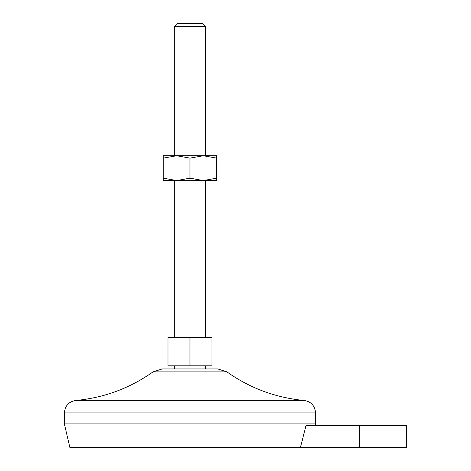 <?xml version="1.0" encoding="UTF-8"?>
<svg xmlns="http://www.w3.org/2000/svg" width="471" height="471" viewBox="0 0 471 471"><rect width="100%" height="100%" fill="white"/><g stroke="black" fill="none" stroke-linecap="round" stroke-linejoin="round"><path stroke-width="0.71" d="M306.009 425.472L300.457 447.45L306.009 425.472L406.632 425.472L406.632 447.45L69.867 447.45L64.368 423.9L64.368 412.908C65.116 405.284 69.302 401.098 76.932 400.35C104.797 397.53 130.167 388.039 153.04 371.872L162.159 368.952L217.779 368.952L226.898 371.872L153.04 371.872M189.972 365.808L167.988 365.808L167.988 337.548L211.95 337.548L211.95 365.808L189.972 365.808L189.972 337.548M205.668 26.441L174.27 26.441L177.161 23.55L202.783 23.55L205.668 26.441L205.668 155.742M315.205 425.472L315.57 423.9L64.368 423.9M189.972 178.168L203.313 180.552L216.66 180.552L216.66 178.168L203.313 180.552L176.625 180.552L163.278 178.168L163.278 158.126L176.625 155.742L189.972 158.126L189.972 178.168L176.625 180.552L163.278 180.552L163.278 178.168M189.972 158.126L203.313 155.742L216.66 155.742L216.66 178.168M216.66 158.126L203.313 155.742L163.278 155.742L163.278 158.126M315.57 423.9L315.57 412.908C314.828 405.284 310.642 401.098 303.012 400.35L76.932 400.35M359.532 425.472L359.532 447.45M315.57 412.908L64.368 412.908M205.668 368.952L205.668 365.808M174.27 368.952L174.27 365.808M205.668 337.548L205.668 180.552M174.27 337.548L174.27 180.552M174.27 155.742L174.27 26.441M303.012 400.35C275.141 397.53 249.771 388.039 226.898 371.872"/></g></svg>
